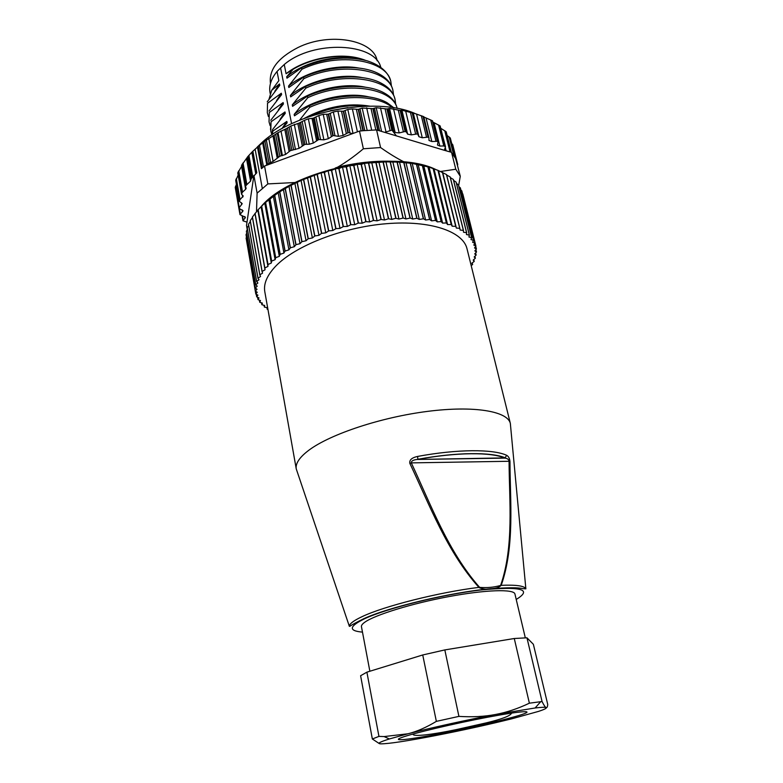 <?xml version="1.0" encoding="UTF-8"?>
<svg xmlns="http://www.w3.org/2000/svg" width="783" height="783" viewBox="0 0 783 783"><rect width="100%" height="100%" fill="white"/><g stroke="black" fill="none" stroke-linecap="round" stroke-linejoin="round"><path stroke-width="1.17" d="M358.663 68.033C336.837 63.873 305.634 71.674 288.545 86.091L288.819 87.5L303.579 77.126L303.892 78.633C341.143 61.035 389.846 69.413 393.017 90.945L393.506 94.87M393.017 90.945L392.674 89.497C391.05 82.822 386.068 77.4 377.729 73.24C360.317 64.451 328.194 65.772 303.579 77.126M355.257 58.549C333.489 54.79 303.275 62.64 286.686 76.783L293.067 69.305L286.089 73.749L284.249 64.519L280.598 67.984L291.589 123.714M286.686 76.783L286.969 78.183L301.651 67.71L301.954 69.207C339.068 51.561 387.663 60.154 390.883 81.921L391.383 85.817M288.545 86.091L301.954 69.207M362.059 77.586C340.155 73.034 307.925 80.815 290.405 95.467L303.892 78.633M290.405 95.467L290.689 96.877L305.527 86.6L305.83 88.127C343.238 70.578 392.058 78.721 395.161 100.038L395.64 103.992M365.416 87.197C343.453 82.264 310.225 90.025 292.284 104.893L305.83 88.127M292.284 104.893L292.568 106.322L307.474 96.143L307.788 97.679C344.804 80.453 393.154 87.823 397.118 108.426L396.971 107.721C395.523 101.731 391.197 96.779 383.983 92.844C367.002 83.35 333.264 84.388 307.474 96.143M368.734 96.877C346.761 91.582 312.534 99.314 294.173 114.396L307.788 97.679M294.173 114.396L294.457 115.825L309.451 105.764L309.765 107.3C339.215 93.882 378.12 94.714 392.449 107.643M299.527 120.23L309.765 107.3M368.529 106.136C349.776 104.237 330.739 107.34 311.428 115.434L309.285 116.569M330.289 110.677L347.887 107.614M369.713 106.126C347.848 102.622 326.051 106.694 304.323 118.35M393.976 107.888L387.203 102.798C370.516 92.903 335.887 93.764 309.451 105.764M395.151 100.038L394.808 98.58C393.291 92.277 388.671 87.109 380.959 83.057C363.772 73.866 330.769 75.021 305.527 86.6M272.259 134.647L272.817 131.123L286.832 121.404L287.116 122.833L282.125 128.569M272.817 131.123L272.533 129.626L271.897 134.891L270.791 131.074L271.045 121.776L284.983 111.959L280.03 119.456M284.983 111.959L285.257 113.369L272.533 129.626M271.045 121.776L270.507 129.587M270.135 125.681L269.049 121.874L269.274 112.488L283.143 102.563L283.417 103.973L270.761 120.288M269.274 112.488L269.049 121.864M268.383 116.51L267.316 112.723L267.522 103.268L281.312 93.236L281.586 94.635L268.99 111.01M267.522 103.268L267.316 112.723M280.598 67.984L277.045 71.459L278.846 80.639L271.691 90.299L279.502 83.967L279.776 85.357L267.238 101.79M414.912 113.457C375.184 95.908 293.762 111.666 261.003 143.446L257.225 147.087M235.321 187.812L236.397 184.318M235.781 180.589L238.14 175.059M247.242 229.654L246.508 225.465L253.8 176.077L251.177 178.72L250.55 181.137L246.165 185.287L245.373 186.843L246.195 188.096L245.647 189.3L242.524 192.119L241.497 194.174L237.778 172.965L241.702 166.143M241.683 165.301L246.488 158.469L250.55 181.137M247.037 157.735L246.488 158.469M250.932 179.405L247.301 157.177L251.832 152.254L255.738 173.728M256.384 173.141L252.469 151.618L251.832 152.254M252.469 151.618L258.263 146.362L262.246 167.993M257.47 147.057L261.444 168.678L264.537 166.045L352.536 133.629L348.269 132.591L343.13 135.459L338.52 136.359L333.206 135.537L328.322 138.708L323.898 139.834L318.75 139.521L313.288 143.054L309.285 144.229L304.93 144.366L299.057 148.33L290.346 150.669L285.531 154.476L279.844 156.228L273.101 161.367L267.532 164.087L263.47 142.291L258.263 146.362M263.47 142.291L266.357 140.128L270.536 162.453M278.278 157.129L274.109 135.234L266.357 140.128M274.109 135.234L278.014 132.679L282.418 155.641M290.346 150.669L286.079 128.794L278.014 132.679M286.079 128.794L290.845 126.024L295.475 149.533M303.589 144.875L299.223 123.058L290.845 126.024M299.223 123.058L304.46 120.337L309.285 144.229M317.683 139.844L313.239 118.213L308.355 118.84L304.46 120.337M313.239 118.213L318.857 115.541L323.898 139.834M332.775 135.635L328.253 114.201L323.222 114.328L318.857 115.541M328.253 114.201L333.323 111.959L338.52 136.359M347.897 132.65L343.257 111.245L337.894 111.059L333.323 111.959M343.257 111.245L347.799 109.473L353.035 133.453M352.536 133.629L359.475 131.084L362.95 130.732L358.213 109.385L352.379 108.906L347.799 109.473M358.213 109.385L362.186 108.054L367.178 130.379M359.475 131.084L363.381 148.78L380.577 147.547L376.574 129.919L380.704 131.162L377.69 129.9L372.865 108.622L362.186 108.054M372.865 108.622L376.183 107.702L381.595 131.427M380.704 131.162L444.304 150.287L445.517 146.773L443.795 145.951L439.84 146.069L437.482 145.012L438.02 141.919L437.394 141.312L431.825 141.517L428.996 140.46L428.937 137.818L428.066 137.133L422.282 137.759L418.964 136.741L417.525 133.893L411.339 134.862L407.62 134.147L406.475 132.092L405.095 131.475L399.193 132.924L395.131 132.513L393.418 130.634L391.833 130.154L386.919 108.974L376.183 107.702M386.919 108.974L389.513 108.426L395.131 132.513M405.095 131.475L400.113 110.423L389.513 108.426M400.113 110.423L401.933 110.197L407.62 134.147M417.251 133.824L412.21 112.909L401.933 110.197M412.21 112.909L413.228 112.948L418.964 136.741M428.066 137.133L422.996 116.373L413.228 112.948M422.996 116.373L423.769 116.696L428.888 137.681M437.394 141.312L432.304 120.709L423.848 116.99M432.304 120.709L438.02 141.919M445.096 146.264L439.997 125.838L433.156 122.217M439.997 125.838L445.517 146.773M444.304 150.287L451.341 152.274L445.997 131.622L440.937 128.392M451.351 152.411L455.305 158.039L450.245 137.955L447.122 135.469M450.245 137.955L460.277 176.273L458.642 185.63M457.556 165.467L452.731 144.698L451.693 143.485M457.752 164.606L457.213 164.107M241.497 194.174L243.268 196.044L240.029 199.626L239.373 201.368L242.192 203.59L238.864 208.258L243.073 210.754L239.97 214.62L245.422 217.312L242.994 220.816L246.997 222.137M253.8 176.077L256.795 172.769L252.88 151.207M264.537 166.045L267.845 183.907L262.344 188.693L255.111 149.122M262.344 188.693L257.108 193.127L253.907 175.402M265.701 165.614L267.532 164.087M358.575 109.346L363.312 130.692L376.574 129.919M377.69 129.9L376.838 129.998M451.585 152.479L455.794 169.236L440.496 171.497M380.577 147.547C389.327 153.713 397.235 158.538 404.282 162.022M451.077 151.882L447.896 151.373M391.833 130.154L384.659 132.356M460.277 176.273L455.794 169.236M295.436 182.449L293.762 183.281M396.443 161.455C377.729 160.398 358.115 162.306 337.6 167.19L335.193 168.061M257.108 193.127L256.501 211.684M267.845 183.907L295.269 182.508M363.381 148.78C354.542 156.218 345.949 162.355 337.6 167.19M261.277 206.418C291.658 170.136 392.988 148.594 435.514 169.373M246.635 241.076L255.816 294.056L257.91 295.152L256.697 296.855L258.987 297.922L258.008 299.615L260.485 300.574L259.78 302.307L262.374 303.09L261.855 304.724L264.654 305.468L264.36 307.073L267.297 307.709L267.228 309.265L267.943 309.412M475.624 252.978L476.152 255.092L474.704 253.907L476.504 252.009L474.831 250.893L476.416 248.984L474.527 247.947L475.907 246.087L473.793 245.069L474.948 243.21L472.619 242.28L473.509 240.352L470.994 239.588L471.65 237.67L468.939 237.004L469.34 235.106L466.443 234.548L466.658 232.737L463.516 232.228L463.379 230.398L460.15 230.065L459.846 228.323L456.362 228.059L455.804 226.365L452.173 226.218L451.233 224.545L447.582 224.574L446.369 222.959L442.601 223.116L441.132 221.589L437.266 221.873L435.524 220.424L431.59 220.835L429.593 219.475L425.59 220.013L423.505 218.78L419.306 219.426L416.801 218.281L412.749 219.064L410.194 218.036L405.966 218.946L403.186 218.026L398.968 219.054L395.806 218.271L391.813 219.416L388.446 218.751L384.512 220.003L381.164 219.455L377.122 220.835L373.422 220.444L369.674 221.902L365.818 221.648L362.196 223.194L358.223 223.077L354.738 224.711L350.843 224.692L347.329 226.444L343.355 226.551L340.008 228.382L335.976 228.626L332.824 230.515L328.743 230.887L325.797 232.825L321.519 233.393L318.975 235.321L314.864 235.947L312.378 237.963L308.12 238.786L306.055 240.753L301.837 241.693L300.016 243.679L296.013 244.648L294.3 246.714L290.376 247.79L288.927 249.846L284.973 251.098L283.926 253.066L280.206 254.318L279.316 256.344L275.724 257.685L275.107 259.672L271.662 261.091L271.31 263.029L268.021 264.517L267.952 266.406L264.84 267.952L265.036 269.792L262.041 271.466L262.569 273.159L259.829 274.794L260.553 276.487L257.969 278.249L258.997 279.785L256.658 281.479L257.881 283.015L255.767 284.738L257.225 286.186L255.336 287.909L257.02 289.27L255.356 291.07L246.439 237.092M255.327 287.987L246.028 234.714L246.714 233.158M255.747 284.816L246.391 231.298L247.457 229.253M256.628 281.567L247.203 227.814L248.661 225.357M257.969 278.249L248.475 224.271L250.335 221.462M259.78 274.872L250.198 220.679L252.459 217.586M262.041 271.466L252.371 217.057L258.145 209.687L264.752 203.061L278.19 192.755L288.996 186.334L301.064 180.433L321.04 172.828L324.25 172.505L328.077 170.674L331.669 170.371L335.241 168.737L339.01 168.521L342.504 167.033L346.243 166.936L349.815 165.546L353.887 165.516L357.156 164.313L361.354 164.381L364.477 163.314L385.95 161.846L399.536 162.14L412.21 163.422L425.59 220.013M459.846 228.323L446.555 174.589L438.089 170.4L429.055 167.112L412.21 163.422M463.467 230.447L450.176 176.948L446.662 175.03M466.658 232.737L453.377 179.473L450.342 177.624M469.399 235.174L456.137 182.145L453.611 180.423M471.699 237.738L458.466 184.954L456.46 183.418M473.549 240.42L460.355 187.881L458.887 186.608M474.948 243.21L461.813 190.905L460.893 190.015M475.898 246.068L462.499 193.636M471.18 265.564L472.629 264.537L471.846 263.166L474.175 261.453L473.206 260.054L475.389 258.214L474.165 256.961L476.152 255.092M255.356 291.07L257.245 292.265L255.806 293.977M296.268 468.988L264.811 291.765C263.421 283.847 267.042 275.322 275.685 266.2C295.093 245.862 342.259 227.315 386.254 223.713C430.307 220.023 463.066 231.425 467.02 248.788L510.33 423.349C507.501 411.241 474.185 405.447 427.792 411.349C381.468 417.173 330.808 433.978 309.246 449.931C299.703 457.037 295.367 463.34 296.238 468.851L297.158 471.572M267.228 309.265L266.944 307.631M264.36 307.073L264.047 305.321M261.855 304.724L261.522 302.835M259.731 302.238L259.369 300.163M258.008 299.615L257.607 297.315M256.697 296.855L256.247 294.281M255.346 290.992L246.097 237.954M255.336 287.909L246.028 234.626M255.767 284.738L246.41 231.22M256.658 281.479L247.232 227.726M258.018 278.161L248.514 224.183M259.829 274.794L250.247 220.581M262.099 271.388L252.429 216.96M265.036 269.792L255.023 213.759M254.994 213.416L264.762 268.04M264.84 267.952L255.062 213.328M267.952 266.406L257.832 210.177M258.067 209.785L267.943 264.605M268.021 264.517L258.145 209.687M271.31 263.029L261.082 206.604M261.571 206.164L271.564 261.179M271.662 261.091L261.669 206.076M275.107 259.672L264.752 203.061M265.506 202.582L275.616 257.773M275.724 257.685L265.613 202.494M279.316 256.344L268.833 199.557M269.861 199.048L280.089 254.406M280.206 254.318L269.978 198.96M283.926 253.066L273.326 196.112M274.608 195.593L284.973 251.098M285.1 251.02L274.735 195.505M288.927 249.846L278.19 192.755M279.737 192.227L290.239 247.868M290.376 247.79L279.874 192.138M294.3 246.714L283.417 189.486M285.227 188.957L295.866 244.727M296.013 244.648L285.374 188.879M300.016 243.679L288.996 186.334M291.051 185.816L301.837 241.693M301.993 241.624L291.207 185.737M306.055 240.753L294.878 183.31M297.188 182.811L308.12 238.786M308.287 238.717L297.354 182.742M312.378 237.963L301.064 180.433M303.608 179.963L314.688 236.016M314.864 235.947L303.775 179.894M318.975 235.321L307.504 177.721M310.283 177.291L321.519 233.393M321.696 233.334L310.459 177.222M325.797 232.825L314.169 175.177M317.174 174.795L328.557 230.946M328.743 230.887L317.35 174.736M332.824 230.515L321.04 172.828M324.25 172.505L335.79 228.685M335.976 228.626L324.436 172.446M340.008 228.382L328.077 170.674M331.483 170.42L343.169 226.61M343.355 226.551L331.669 170.371M347.329 226.444L335.241 168.737M338.824 168.56L350.657 224.741M350.843 224.692L339.01 168.521M354.738 224.711L342.504 167.033M346.243 166.936L358.223 223.077M358.418 223.038L346.429 166.896M362.196 223.194L349.815 165.546M353.701 165.546L365.818 221.648M366.013 221.618L353.887 165.516M369.674 221.902L357.156 164.313M361.159 164.41L373.422 220.444M373.608 220.424L361.354 164.381M377.122 220.835L364.477 163.314M368.587 163.52L380.969 219.485M381.164 219.455L368.773 163.5M384.512 220.003L371.739 162.57M375.938 162.884L388.446 218.751M388.632 218.741L376.124 162.874M391.813 219.416L378.913 162.081M383.171 162.512L395.806 218.271M395.992 218.261L383.357 162.502M398.968 219.054L385.95 161.846M390.267 162.394L403 218.036M403.186 218.026L390.443 162.394M405.966 218.946L392.841 161.866M397.177 162.541L410.018 218.036M410.194 218.036L397.353 162.551M412.749 219.064L399.536 162.14M403.871 162.942L416.801 218.281M416.977 218.291L404.048 162.952M419.306 219.426L405.995 162.658M410.331 163.588L423.339 218.76M423.505 218.78L410.488 163.608M416.507 164.479L429.593 219.475M429.74 219.504L416.664 164.508M418.142 164.42L431.59 220.835M422.38 165.614L435.524 220.424M435.671 220.454L422.526 165.644M423.76 165.653L437.266 221.873M427.929 166.975L441.132 221.589M441.269 221.618L428.066 167.014M429.055 167.112L442.601 223.116M433.136 168.56L446.369 222.959M446.496 222.998L433.263 168.599M433.988 168.776L447.582 224.574M437.961 170.351L451.233 224.545M451.351 224.584L438.089 170.4M438.558 170.645L452.173 226.218M442.415 172.348L455.696 226.316M455.804 226.365L442.522 172.397M442.738 172.71L456.362 228.059M446.457 174.531L459.748 228.274M450.088 176.889L463.379 230.398M453.298 179.405L466.58 232.678M456.078 182.077L469.34 235.106M458.417 184.876L471.65 237.67M460.316 187.803L473.509 240.352M461.784 190.827L474.919 243.141M462.802 193.949L475.888 246.019M475.741 246.312L476.416 248.984M475.907 249.65L476.504 252.009M472.218 262.892L472.629 264.537M473.764 259.594L474.204 261.365M474.909 256.286L475.389 258.214M510.594 426.197L510.359 423.486M509.978 461.755L509.067 461.275L411.3 462.88L409.861 463.428C429.466 504.81 447.054 551.819 478.912 587.377L479.392 587.739C483.297 589.207 486.644 589.579 489.434 588.855L491.029 588.708C495.962 588.444 499.3 587.358 501.042 585.449L501.208 585.332C514.891 546.24 510.085 501.306 509.978 461.755C509.733 458.564 508.637 456.42 506.679 455.315L504.898 458.114L417.065 459.464C413.189 459.895 411.271 461.03 411.3 462.88C430.758 504.418 448.15 551.839 479.636 587.377C487.006 587.984 493.985 587.338 500.601 585.449C514.177 546.387 509.224 501.022 509.067 461.275C508.803 459.543 507.58 458.515 505.397 458.192L504.898 458.114C491.528 452.006 456.626 452.163 417.887 459.367L417.887 459.308M417.075 459.464L417.897 459.298L417.554 456.44C411.741 457.722 409.176 460.052 409.861 463.428M369.86 671.237L361.452 626.664C361.217 625.441 362.343 623.953 364.829 622.191C374.949 614.89 412.024 603.429 448.982 596.577C485.969 589.668 514.128 588.904 514.94 594.033L525.315 637.832M514.274 638.507L526.949 637.802L533.37 644.292L547.738 704.504C547.493 706.971 546.935 707.989 546.064 707.558C545.085 707.098 541.435 707.235 535.102 707.979L495.629 714.468C506.67 712.403 517.915 708.644 529.377 703.193L514.274 638.507L444.822 649.919L422.732 654.97L436.356 721.368L458.916 716.386C472.413 717.238 484.648 716.592 495.629 714.468C466.952 719.871 431.267 727.74 408.031 733.769C416.928 731.528 426.363 727.397 436.356 721.368M384.11 736.578L408.031 733.769L389.386 738.956L384.11 736.568L378.943 736.392L372.346 738.986L360.611 675.729L366.894 672.157L422.732 654.97M535.102 707.979L540.701 701.695L542.071 701.548L526.949 637.802M540.701 701.695L529.377 703.193M542.071 701.548C543.872 705.199 545.203 707.196 546.064 707.558C547.072 708.145 544.498 709.447 538.322 711.453L511.847 718.784C487.506 724.833 461.49 730.539 433.792 735.912C406.338 741.158 388.73 743.801 380.959 743.85C376.76 743.674 379.569 742.039 389.386 738.956M458.916 716.386L444.822 649.919M378.943 736.392L366.894 672.157M379.246 743.556L372.346 738.986M391.774 129.909L396.413 135.89M286.832 121.404L281.939 128.666M283.143 102.563L278.288 109.982M281.312 93.236L276.536 100.625M279.502 83.967L274.804 91.298M271.691 90.299L269.039 99.138M270.252 93.735L270.057 92.688C268.794 85.768 271.124 78.682 277.045 71.459M284.249 64.519C313.053 39.767 375.439 42.556 380.812 67.485M362.744 59.391C340.889 51.649 304.861 58.363 286.089 73.749M365.563 60.379C346.859 52.764 314.58 56.376 293.067 69.305M390.883 81.921L390.805 81.579C389.807 77.38 387.526 73.563 383.964 70.127C380.195 66.535 375.214 63.648 369.028 61.446L366.65 60.673C346.311 55.681 324.642 58.02 301.651 67.71M367.237 60.859L367.961 61.084M270.468 83.448L270.458 83.429C268.755 69.844 277.926 57.883 297.951 47.538C329.76 31.741 373.99 40.002 377.112 60.761L377.112 60.761M452.731 144.708L457.752 164.596M451.83 143.592L455.637 158.685M242.339 195.026L242.73 197.208M240.029 199.626L236.319 178.407M241.536 193.822L237.826 172.7M241.898 192.951L238.179 171.8M242.524 192.119L238.756 170.723M241.575 166.329L245.647 189.3M245.49 186.325L241.702 164.939M246.165 185.287L242.358 163.872M246.86 184.485L243.033 162.913M251.177 178.72L247.301 157.177M252.165 177.594L248.28 156.032M252.801 176.968L248.906 155.337M263.479 166.945L259.486 145.325M262.687 142.868L266.749 164.704M269.009 163.04L264.938 141.224M273.101 161.367L268.755 138.337M279.844 156.228L275.655 134.324M281.518 155.719L277.211 133.276M285.531 154.476L280.97 130.869M284.806 129.342L289.113 151.442M291.824 149.964L287.547 128.089M293.566 149.573L289.162 127.149M299.057 148.33L294.291 124.321M297.824 123.499L302.248 145.638M304.93 144.366L300.555 122.54M306.701 144.082L302.199 121.717M313.288 143.054L308.355 118.84M312.016 118.468L316.518 140.441M318.75 139.521L314.296 117.881M320.521 139.364L315.94 117.186M328.322 138.708L323.222 114.328M326.697 114.387L331.307 136.311M333.206 135.537L328.674 114.103M334.938 135.508L330.289 113.535M343.13 135.459L337.894 111.059M341.515 111.333L346.252 133.286M348.269 132.591L343.629 111.186M349.923 132.689L345.156 110.746M357.42 131.838L352.379 108.906M356.382 109.356L361.149 130.908M371.68 130.105L366.669 107.829M370.995 108.485L375.85 129.939M364.79 130.565L359.994 109.043M378.042 129.89L373.217 108.622M379.461 130.242L374.499 108.436M446.114 150.835L445.302 147.576M444.734 130.673L449.941 151.471M399.193 132.924L393.555 108.876M393.418 130.634L388.368 108.945M392.166 130.174L387.252 109.003M385.05 108.72L390.071 130.438M386.039 131.984L380.479 107.819M398.273 110.041L403.372 131.642M405.408 131.524L400.426 110.472M406.475 132.092L401.356 110.52M411.339 134.862L405.643 110.961M410.429 112.4L415.587 133.864M417.525 133.893L412.494 112.987M418.386 134.559L413.218 113.124M422.282 137.759L416.536 114.015M421.313 115.737L426.5 137.054M428.311 137.231L423.241 116.461M431.825 141.517L426.05 117.959M430.728 119.965L435.945 141.116M437.599 141.429L432.51 120.827M439.84 146.069L434.056 122.686M438.568 124.977L443.795 145.951M445.263 146.401L440.163 125.965M451.204 152.029L446.124 131.769M449.158 136.917L453.846 155.543M478.912 587.377C439.028 592.232 383.787 606.208 361.971 616.71C353.554 620.665 349.355 623.885 349.365 626.361L296.238 468.851M516.222 599.445C532.9 589.286 521.096 586.134 480.811 589.99C441.641 594.63 386.919 608.274 364.614 618.736C348.993 626.4 348.278 630.863 362.48 632.126M491.029 588.708C507.981 587.504 518.503 587.475 522.574 588.61L525.863 588.845C524.463 585.87 516.251 584.705 501.208 585.332M506.679 455.315C493.045 448.982 457.282 449.07 417.554 456.44M401.65 737.527C412.465 733.426 454.169 723.541 487.75 717.199C521.498 710.807 535.866 709.995 521.449 714.673C507.492 719.274 470.563 727.887 440.085 733.73C409.48 739.622 390.316 741.716 401.65 737.527M272.993 135.87L277.182 157.892M239.49 200.458L235.849 179.581M239.373 201.172L235.732 180.315M241.34 202.699L241.693 204.696M239.158 207.025L235.536 186.188M238.825 207.691L235.262 187.186M238.864 208.209L235.301 187.714M242.231 209.893L242.573 211.841M240.303 213.916L239.422 208.836M239.96 214.542L238.884 208.327M244.766 216.548L245.069 218.242M243.229 220.209L242.476 215.883M246.909 222.763L246.792 222.098M245.373 186.843L241.556 165.291M428.937 137.818L423.769 116.696M451.341 152.274L446.241 131.975M462.822 194.018L475.907 246.087M489.512 588.855C450.656 592.34 387.722 607.491 363.86 618.668C347.358 626.811 351.342 625.95 349.365 626.361M489.434 588.855C491.284 588.679 491.284 588.679 489.434 588.855L490.824 588.728M525.863 588.845L510.33 423.349M417.897 459.298C456.792 452.055 491.675 451.967 505.387 457.889L417.065 459.464M511.456 713.352C510.164 715.956 501.825 719.117 486.429 722.836L456.381 729.59C431.932 734.679 412.445 737.097 412.993 734.033M455.412 158.254L450.372 138.229M239.373 201.368L235.732 180.482M238.864 208.258L235.311 187.763M239.97 214.62L236.476 194.487M242.994 220.816L242.113 215.795"/></g></svg>
